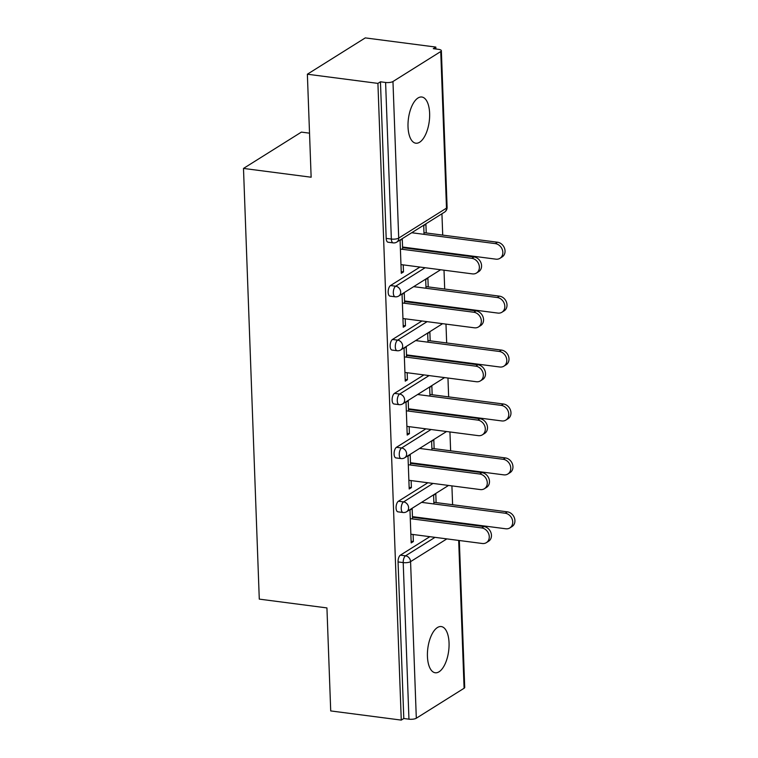 <?xml version="1.0" encoding="UTF-8"?>
<svg xmlns="http://www.w3.org/2000/svg" width="758" height="758" viewBox="0 0 758 758"><rect width="100%" height="100%" fill="white"/><g stroke="black" fill="none" stroke-linecap="round" stroke-linejoin="round"><path stroke-width="1.14" d="M449.049 642.888A23.29 10.498 97.4 0 0 441.241 626.563A23.29 10.498 97.4 0 0 427.436 656.437A23.29 10.498 97.4 0 0 435.234 672.763A23.29 10.498 97.4 0 0 449.049 642.888M429.625 113.33A23.29 10.498 97.4 0 0 421.827 97.015A23.29 10.498 97.4 0 0 408.022 126.88A23.29 10.498 97.4 0 0 415.82 143.205A23.29 10.498 97.4 0 0 429.625 113.33M309.529 133.171L301.39 132.11L243.489 168.428L259.283 599.123L326.935 607.916L330.715 710.928L401.266 720.1L377.92 83.389L307.369 74.218L365.271 37.9L435.822 47.072L433.292 48.664L438.446 49.327A5.458 1.696 -2.1 0 1 441.364 50.72L447.106 207.304A5.458 1.696 -2.1 0 1 446.49 208.137L440.749 51.544A5.458 1.696 -2.1 0 0 441.364 50.72M453.256 522.575L453.237 521.949M452.602 504.724L451.91 485.878M451.285 468.652L451.256 468.027M450.631 450.802L449.939 431.956M449.305 414.73L449.286 414.105M448.651 396.879L447.959 378.034M447.324 360.808L447.305 360.183M446.67 342.957L445.979 324.111M445.353 306.886L445.325 306.26M444.7 289.035L444.008 270.189M443.373 252.964L443.354 252.329M442.719 235.113L441.933 213.775M435.897 48.995L435.822 47.072M392.966 81.513L398.708 238.097A5.458 1.696 -2.1 0 1 391.346 239.054A5.458 2.464 97.4 0 0 393.175 242.882L388.02 242.209A5.458 2.464 -82.6 0 1 386.192 238.391L391.346 239.054L385.604 82.47A5.458 1.696 -2.1 0 0 392.966 81.513L440.749 51.544M386.192 238.391L380.45 81.798L377.92 83.389M385.604 82.47L380.45 81.798M459.329 540.511L464.711 687.43A5.458 1.696 177.9 0 1 464.095 688.255L416.313 718.224A5.458 1.696 177.9 0 1 408.95 719.181L403.796 718.508L401.266 720.1M243.489 168.428L311.14 177.22L307.369 74.218M401.228 271.629L403.483 271.923L401.285 273.297L400.082 240.457L402.28 239.083L402.65 249.335M424.035 234.345L423.722 225.638L425.911 224.264L426.233 232.962M403.483 271.923L403.228 264.883M424.613 249.894L424.632 250.528M426.887 250.822L426.868 250.187M398.424 501.228L403.578 501.9A5.458 2.464 -82.6 0 0 401.228 508.675A5.458 2.464 97.4 0 0 403.057 512.503L397.903 511.83A5.458 2.464 -82.6 0 1 396.074 508.002A5.458 2.464 -82.6 0 1 398.424 501.228L427.882 482.751M403.796 718.508L398.054 561.924A5.458 2.464 -82.6 0 1 400.395 555.15L429.852 536.673M410.561 465.024L410.192 454.772L407.994 456.155L409.197 488.986L411.395 487.612L411.13 480.581M431.946 450.034L431.624 441.327L433.822 439.953L434.144 448.66M434.798 466.511L434.77 465.886M432.515 465.592L432.543 466.217M394.463 393.383L399.618 394.056A5.458 2.464 -82.6 0 0 397.277 400.83A5.458 2.464 97.4 0 0 399.106 404.649L393.952 403.986A5.458 2.464 -82.6 0 1 392.123 400.158A5.458 2.464 -82.6 0 1 394.463 393.383L423.921 374.907M406.61 357.179L406.231 346.927L404.042 348.31L405.246 381.141L407.434 379.767L407.179 372.728M427.995 342.19L427.673 333.482L429.871 332.108L430.184 340.816M430.838 358.667L430.819 358.032M428.564 357.748L428.583 358.373M390.512 285.539L395.667 286.211A5.458 2.464 -82.6 0 0 393.326 292.976A5.458 2.464 97.4 0 0 395.155 296.804L390 296.132A5.458 2.464 -82.6 0 1 388.172 292.313A5.458 2.464 -82.6 0 1 390.512 285.539L419.97 267.062M426.015 288.267L425.693 279.56L427.891 278.186L428.213 286.884M428.867 304.744L428.839 304.11M426.583 303.816L426.612 304.451M404.63 303.257L404.26 293.005L402.062 294.379L403.265 327.219L405.464 325.845L405.198 318.805M392.492 339.461L397.647 340.134A5.458 2.464 -82.6 0 0 395.297 346.908A5.458 2.464 97.4 0 0 397.126 350.727L391.971 350.063A5.458 2.464 -82.6 0 1 390.143 346.235A5.458 2.464 -82.6 0 1 392.492 339.461L421.95 320.985M429.966 396.112L429.653 387.404L431.842 386.03L432.164 394.738M432.818 412.589L432.799 411.964M430.544 411.67L430.563 412.295M408.59 411.101L408.211 400.849L406.013 402.233L407.217 435.064L409.415 433.69L409.159 426.659M396.443 447.305L401.598 447.978A5.458 2.464 -82.6 0 0 399.258 454.753A5.458 2.464 97.4 0 0 401.086 458.571L395.932 457.908A5.458 2.464 -82.6 0 1 394.103 454.08A5.458 2.464 -82.6 0 1 396.443 447.305L425.901 428.829M433.927 503.956L433.604 495.249L435.803 493.875L436.115 502.582M436.769 520.433L436.75 519.808M434.495 519.514L434.514 520.14M412.541 518.946L412.163 508.703L409.974 510.077L411.177 542.918L413.366 541.534L413.11 534.504M405.464 325.845L403.209 325.552M407.434 379.767L405.179 379.474M409.415 433.69L407.16 433.396M411.395 487.612L409.14 487.318M413.366 541.534L411.111 541.24M400.973 264.589L472.414 273.884A8.186 6.85 -122.1 0 0 476.479 273.041A8.186 6.85 -122.1 0 0 478.961 264.694A8.186 6.85 -122.1 0 0 471.846 258.326L474.034 256.953A8.186 6.85 57.9 0 1 481.159 263.31A8.186 6.85 57.9 0 1 478.677 271.667L476.479 273.041M402.593 247.658L474.034 256.953M400.395 249.041L471.846 258.326M495.306 243.612L497.504 242.228A8.186 6.85 57.9 0 1 504.629 248.596A8.186 6.85 57.9 0 1 502.137 256.943L499.948 258.326A8.186 6.85 -122.1 0 0 502.431 249.969A8.186 6.85 -122.1 0 0 495.306 243.612L411.698 232.734M402.574 247.032L495.884 259.16A8.186 6.85 -122.1 0 0 499.948 258.326M497.504 242.228L423.978 232.668M402.943 318.512L474.394 327.807A8.186 6.85 -122.1 0 0 478.459 326.963A8.186 6.85 -122.1 0 0 480.942 318.616A8.186 6.85 -122.1 0 0 473.816 312.249L476.015 310.875A8.186 6.85 57.9 0 1 483.14 317.232A8.186 6.85 57.9 0 1 480.648 325.589L478.459 326.963M404.573 301.58L476.015 310.875M402.375 302.963L473.816 312.249M404.924 372.434L476.365 381.729A8.186 6.85 -122.1 0 0 480.43 380.886A8.186 6.85 -122.1 0 0 482.922 372.538A8.186 6.85 -122.1 0 0 475.797 366.171L477.995 364.797A8.186 6.85 57.9 0 1 485.111 371.164A8.186 6.85 57.9 0 1 482.628 379.512L480.43 380.886M406.544 355.502L477.995 364.797M404.355 356.885L475.797 366.171M406.904 426.366L478.345 435.651A8.186 6.85 -122.1 0 0 482.41 434.808A8.186 6.85 -122.1 0 0 484.893 426.46A8.186 6.85 -122.1 0 0 477.777 420.093L479.966 418.719A8.186 6.85 57.9 0 1 487.091 425.086A8.186 6.85 57.9 0 1 484.608 433.434L482.41 434.808M408.524 409.434L479.966 418.719M406.326 410.808L477.777 420.093M408.875 480.288L480.326 489.573A8.186 6.85 -122.1 0 0 484.39 488.73A8.186 6.85 -122.1 0 0 486.873 480.382A8.186 6.85 -122.1 0 0 479.757 474.015L481.946 472.641A8.186 6.85 57.9 0 1 489.071 479.009A8.186 6.85 57.9 0 1 486.579 487.356L484.39 488.73M410.504 463.356L481.946 472.641M408.306 464.73L479.757 474.015M410.855 534.21L482.296 543.495A8.186 6.85 -122.1 0 0 486.361 542.652A8.186 6.85 -122.1 0 0 488.853 534.305A8.186 6.85 -122.1 0 0 481.728 527.938L483.926 526.564A8.186 6.85 57.9 0 1 491.042 532.931A8.186 6.85 57.9 0 1 488.559 541.278L486.361 542.652M412.475 517.278L483.926 526.564M410.286 518.652L481.728 527.938M497.286 297.534L499.484 296.151A8.186 6.85 57.9 0 1 506.6 302.518A8.186 6.85 57.9 0 1 504.117 310.865L501.919 312.249A8.186 6.85 -122.1 0 0 504.411 303.892A8.186 6.85 -122.1 0 0 497.286 297.534L413.679 286.657M404.545 300.954L497.854 313.082A8.186 6.85 -122.1 0 0 501.919 312.249M499.484 296.151L425.958 286.6M499.266 351.456L501.455 350.082A8.186 6.85 57.9 0 1 508.58 356.44A8.186 6.85 57.9 0 1 506.098 364.797L503.899 366.171A8.186 6.85 -122.1 0 0 506.382 357.823A8.186 6.85 -122.1 0 0 499.266 351.456L415.649 340.588M406.525 354.877L499.835 367.005A8.186 6.85 -122.1 0 0 503.899 366.171M501.455 350.082L427.929 340.522M501.237 405.378L503.435 404.005A8.186 6.85 57.9 0 1 510.56 410.362A8.186 6.85 57.9 0 1 508.068 418.719L505.88 420.093A8.186 6.85 -122.1 0 0 508.362 411.746A8.186 6.85 -122.1 0 0 501.237 405.378L417.63 394.511M408.505 408.799L501.815 420.936A8.186 6.85 -122.1 0 0 505.88 420.093M503.435 404.005L429.909 394.444M503.217 459.301L505.415 457.927A8.186 6.85 57.9 0 1 512.531 464.284A8.186 6.85 57.9 0 1 510.049 472.641L507.851 474.015A8.186 6.85 -122.1 0 0 510.342 465.668A8.186 6.85 -122.1 0 0 503.217 459.301L419.61 448.433M410.476 462.721L503.786 474.859A8.186 6.85 -122.1 0 0 507.851 474.015M505.415 457.927L431.889 448.366M505.198 513.223L507.386 511.849A8.186 6.85 57.9 0 1 514.511 518.216A8.186 6.85 57.9 0 1 512.029 526.564L509.831 527.938A8.186 6.85 -122.1 0 0 512.313 519.59A8.186 6.85 -122.1 0 0 505.198 513.223L421.581 502.355M412.456 516.643L505.766 528.781A8.186 6.85 -122.1 0 0 509.831 527.938M507.386 511.849L433.86 502.289M393.175 242.882A5.458 5.458 0 0 0 396.775 242.096A5.458 4.567 57.9 0 0 398.708 238.097L446.49 208.137A5.458 4.567 57.9 0 1 444.558 212.126A5.458 5.458 0 0 0 447.106 207.304M464.095 688.255L458.675 540.426M446.85 538.891L410.571 561.64L416.313 718.224M408.95 719.181L403.209 562.597L398.054 561.924M400.395 555.15L405.549 555.822A5.458 4.567 -122.1 0 1 410.571 561.64A5.458 1.696 177.9 0 1 403.209 562.597A5.458 2.464 -82.6 0 1 405.549 555.822L435.007 537.346M395.155 296.804A5.458 5.458 0 0 0 398.755 296.018A5.458 4.567 57.9 0 0 400.688 292.019A5.458 4.567 -122.1 0 0 395.667 286.211L425.124 267.735M397.126 350.727A5.458 5.458 0 0 0 400.736 349.94A5.458 4.567 57.9 0 0 402.669 345.942A5.458 4.567 -122.1 0 0 397.647 340.134L427.105 321.657M399.106 404.649A5.458 5.458 0 0 0 402.706 403.862A5.458 4.567 57.9 0 0 404.639 399.864A5.458 4.567 -122.1 0 0 399.618 394.056L429.075 375.58M401.086 458.571A5.458 5.458 0 0 0 404.687 457.785A5.458 4.567 57.9 0 0 406.62 453.786A5.458 4.567 -122.1 0 0 401.598 447.978L431.056 429.502M403.057 512.503A5.458 5.458 0 0 0 406.667 511.707A5.458 4.567 57.9 0 0 408.6 507.718A5.458 4.567 -122.1 0 0 403.578 501.9L433.036 483.424M396.775 242.096L444.558 212.126M398.755 296.018L440.635 269.753M400.736 349.94L442.615 323.675M402.706 403.862L444.595 377.598M404.687 457.785L446.566 431.52M406.667 511.707L448.546 485.442"/></g></svg>
